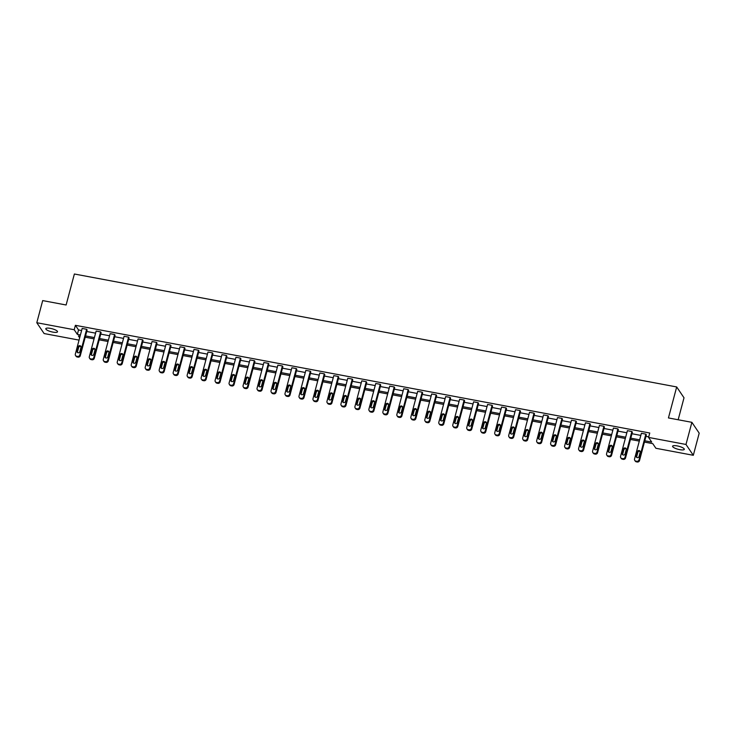 <?xml version="1.0" encoding="UTF-8"?>
<svg xmlns="http://www.w3.org/2000/svg" width="736" height="736" viewBox="0 0 736 736"><rect width="100%" height="100%" fill="white"/><g stroke="black" fill="none" stroke-linecap="round" stroke-linejoin="round"><path stroke-width="1.1" d="M50.398 328.366A6.063 1.546 14.9 0 1 57.518 331.798A6.063 1.546 14.9 0 1 52.928 332.12A6.063 1.546 14.9 0 1 45.798 328.679A6.063 1.546 14.9 0 1 50.398 328.366M677.184 445.906A6.063 1.546 14.9 0 1 684.305 449.337A6.063 1.546 14.9 0 1 679.714 449.65A6.063 1.546 14.9 0 1 672.594 446.218A6.063 1.546 14.9 0 1 677.184 445.906M678.16 419.759L684.011 397.79L676.688 386.952L74.373 274.004L66.12 304.989L42.688 300.592L36.8 322.727L74.216 329.737L77.354 334.383L80.426 334.954M676.688 386.952L668.444 417.938L691.886 422.326L699.2 433.164L693.312 455.299L655.896 448.279L652.758 443.642L644.432 442.078M79.056 340.106L44.114 333.555L36.8 322.727M691.886 422.326L685.989 444.461L693.312 455.299M89.525 358.147L90.022 358.874A1.895 1.757 146 0 0 91.117 359.591L92.018 359.757A1.895 1.757 146 0 0 94.282 358.322L101.117 332.626L100.62 331.899L93.785 357.586A1.895 1.757 -34 0 1 91.522 359.021L90.629 358.855A1.895 1.757 -34 0 1 89.304 356.748L96.14 331.053L100.62 331.899M117.484 363.391L117.981 364.118A1.895 1.757 146 0 0 119.085 364.826L119.977 365.001A1.895 1.757 146 0 0 122.24 363.566L129.076 337.87L128.579 337.143L121.744 362.83A1.895 1.757 -34 0 1 119.48 364.265L118.588 364.099A1.895 1.757 -34 0 1 117.263 361.992L124.099 336.297L128.579 337.143M145.452 368.635L145.94 369.362A1.895 1.757 146 0 0 147.044 370.07L147.936 370.245A1.895 1.757 146 0 0 150.199 368.81L157.035 343.114L156.538 342.387L149.702 368.074A1.895 1.757 -34 0 1 147.439 369.509L146.547 369.343A1.895 1.757 -34 0 1 145.222 367.236L152.058 341.541L156.538 342.387M173.411 373.879L173.908 374.606A1.895 1.757 146 0 0 175.002 375.314L175.895 375.489A1.895 1.757 146 0 0 178.158 374.054L184.994 348.358L184.506 347.631L177.67 373.318A1.895 1.757 -34 0 1 175.407 374.753L174.506 374.587A1.895 1.757 -34 0 1 173.19 372.48L180.026 346.785L184.506 347.631M201.37 379.123L201.866 379.85A1.895 1.757 146 0 0 202.961 380.558L203.863 380.733A1.895 1.757 146 0 0 206.126 379.298L212.962 353.602L212.465 352.875L205.629 378.562A1.895 1.757 -34 0 1 203.366 379.997L202.464 379.831A1.895 1.757 -34 0 1 201.149 377.724L207.984 352.029L212.465 352.875M229.328 384.358L229.825 385.094A1.895 1.757 146 0 0 230.92 385.802L231.822 385.968A1.895 1.757 146 0 0 234.085 384.542L240.92 358.846L240.424 358.11L233.588 383.806A1.895 1.757 -34 0 1 231.325 385.241L230.432 385.075A1.895 1.757 -34 0 1 229.108 382.968L235.943 357.273L240.424 358.11M257.287 389.602L257.784 390.338A1.895 1.757 146 0 0 258.888 391.046L259.78 391.212A1.895 1.757 146 0 0 262.044 389.776L268.879 364.09L268.382 363.354L261.547 389.05A1.895 1.757 -34 0 1 259.284 390.485L258.391 390.319A1.895 1.757 -34 0 1 257.066 388.212L263.902 362.517L268.382 363.354M285.255 394.846L285.743 395.582A1.895 1.757 146 0 0 286.847 396.29L287.739 396.456A1.895 1.757 146 0 0 290.002 395.02L296.838 369.334L296.35 368.598L289.515 394.294A1.895 1.757 -34 0 1 287.252 395.729L286.35 395.554A1.895 1.757 -34 0 1 285.025 393.447L291.87 367.761L296.35 368.598M313.214 400.09L313.711 400.826A1.895 1.757 146 0 0 314.806 401.534L315.698 401.7A1.895 1.757 146 0 0 317.97 400.264L324.806 374.578L324.309 373.842L317.474 399.538A1.895 1.757 -34 0 1 315.21 400.973L314.309 400.798A1.895 1.757 -34 0 1 312.993 398.691L319.829 373.005L324.309 373.842M341.173 405.334L341.67 406.07A1.895 1.757 146 0 0 342.764 406.778L343.666 406.944A1.895 1.757 146 0 0 345.929 405.508L352.765 379.822L352.268 379.086L345.432 404.782A1.895 1.757 -34 0 1 343.169 406.217L342.277 406.042A1.895 1.757 -34 0 1 340.952 403.935L347.788 378.249L352.268 379.086M369.132 410.578L369.628 411.314A1.895 1.757 146 0 0 370.732 412.022L371.625 412.188A1.895 1.757 146 0 0 373.888 410.752L380.724 385.066L380.227 384.33L373.391 410.026A1.895 1.757 -34 0 1 371.128 411.461L370.236 411.286A1.895 1.757 -34 0 1 368.911 409.179L375.746 383.493L380.227 384.33M397.09 415.822L397.587 416.558A1.895 1.757 146 0 0 398.691 417.266L399.584 417.432A1.895 1.757 146 0 0 401.847 415.996L408.682 390.31L408.186 389.574L401.35 415.27A1.895 1.757 -34 0 1 399.087 416.696L398.194 416.53A1.895 1.757 -34 0 1 396.87 414.423L403.705 388.737L408.186 389.574M425.058 421.066L425.546 421.802A1.895 1.757 146 0 0 426.65 422.51L427.542 422.676A1.895 1.757 146 0 0 429.806 421.24L436.641 395.554L436.154 394.818L429.318 420.504A1.895 1.757 -34 0 1 427.055 421.94L426.153 421.774A1.895 1.757 -34 0 1 424.838 419.667L431.673 393.981L436.154 394.818M453.017 426.31L453.514 427.036A1.895 1.757 146 0 0 454.609 427.754L455.51 427.92A1.895 1.757 146 0 0 457.774 426.484L464.609 400.789L464.112 400.062L457.277 425.748A1.895 1.757 -34 0 1 455.014 427.184L454.112 427.018A1.895 1.757 -34 0 1 452.796 424.911L459.632 399.225L464.112 400.062M480.976 431.554L481.473 432.28A1.895 1.757 146 0 0 482.568 432.998L483.469 433.164A1.895 1.757 146 0 0 485.732 431.728L492.568 406.033L492.071 405.306L485.236 430.992A1.895 1.757 -34 0 1 482.972 432.428L482.08 432.262A1.895 1.757 -34 0 1 480.755 430.155L487.591 404.46L492.071 405.306M508.935 436.798L509.432 437.524A1.895 1.757 146 0 0 510.536 438.233L511.428 438.408A1.895 1.757 146 0 0 513.691 436.972L520.527 411.277L520.03 410.55L513.194 436.236A1.895 1.757 -34 0 1 510.931 437.672L510.039 437.506A1.895 1.757 -34 0 1 508.714 435.399L515.55 409.704L520.03 410.55M536.903 442.042L537.39 442.768A1.895 1.757 146 0 0 538.494 443.477L539.387 443.652A1.895 1.757 146 0 0 541.65 442.216L548.486 416.521L547.998 415.794L541.162 441.48A1.895 1.757 -34 0 1 538.89 442.916L537.998 442.75A1.895 1.757 -34 0 1 536.673 440.643L543.508 414.948L547.998 415.794M564.862 447.286L565.358 448.012A1.895 1.757 146 0 0 566.453 448.721L567.346 448.896A1.895 1.757 146 0 0 569.609 447.46L576.454 421.765L575.957 421.038L569.121 446.724A1.895 1.757 -34 0 1 566.858 448.16L565.956 447.994A1.895 1.757 -34 0 1 564.641 445.887L571.476 420.192L575.957 421.038M592.82 452.52L593.317 453.256A1.895 1.757 146 0 0 594.412 453.965L595.314 454.14A1.895 1.757 146 0 0 597.577 452.704L604.412 427.009L603.916 426.273L597.08 451.968A1.895 1.757 -34 0 1 594.817 453.404L593.924 453.238A1.895 1.757 -34 0 1 592.6 451.131L599.435 425.436L603.916 426.273M620.779 457.764L621.276 458.5A1.895 1.757 146 0 0 622.371 459.209L623.272 459.374A1.895 1.757 146 0 0 625.536 457.948L632.371 432.253L631.874 431.517L625.039 457.212A1.895 1.757 -34 0 1 622.776 458.648L621.883 458.482A1.895 1.757 -34 0 1 620.558 456.375L627.394 430.68L631.874 431.517M644.782 440.79L651.71 442.088L648.582 437.442L649.759 433.016L75.394 325.312L78.531 329.958L81.604 330.528M86.738 331.494L95.579 333.15M100.722 334.116L109.563 335.772M114.696 336.738L123.547 338.394M128.68 339.36L137.522 341.016M142.664 341.982L151.506 343.638M156.639 344.604L165.48 346.26M170.623 347.226L179.464 348.882M184.598 349.848L193.448 351.504M198.582 352.47L207.423 354.126M212.566 355.092L221.407 356.748M226.541 357.714L235.382 359.37M240.525 360.336L249.366 361.992M254.509 362.958L263.35 364.614M268.484 365.571L277.325 367.236M282.468 368.193L291.309 369.858M296.442 370.815L305.293 372.48M310.426 373.437L319.268 375.102M324.41 376.059L333.252 377.724M338.385 378.681L347.226 380.346M352.369 381.303L361.21 382.968M366.344 383.925L375.194 385.581M380.328 386.547L389.169 388.203M394.312 389.169L403.153 390.825M408.287 391.791L417.128 393.447M422.271 394.413L431.112 396.069M436.246 397.035L445.096 398.691M450.23 399.657L459.071 401.313M464.214 402.279L473.055 403.935M478.188 404.901L487.03 406.557M492.172 407.523L501.014 409.179M506.147 410.145L514.998 411.801M520.131 412.767L528.972 414.423M534.115 415.389L542.956 417.045M548.09 418.011L556.94 419.667M562.074 420.633L570.915 422.289M576.058 423.255L584.899 424.911M590.033 425.877L598.874 427.533M604.017 428.499L612.858 430.155M617.992 431.121L626.842 432.777M631.976 433.743L640.817 435.399M645.96 436.365L648.729 436.88M634.763 460.386L635.26 461.122A1.895 1.757 146 0 0 636.355 461.831L637.247 461.996A1.895 1.757 146 0 0 639.52 460.561L646.355 434.875L645.858 434.139L639.023 459.834A1.895 1.757 -34 0 1 636.76 461.27L635.858 461.104A1.895 1.757 -34 0 1 634.542 458.997L641.378 433.302L645.858 434.139M606.804 455.142L607.292 455.878A1.895 1.757 146 0 0 608.396 456.587L609.288 456.752A1.895 1.757 146 0 0 611.552 455.326L618.387 429.631L617.9 428.895L611.064 454.59A1.895 1.757 -34 0 1 608.801 456.026L607.899 455.86A1.895 1.757 -34 0 1 606.584 453.753L613.419 428.058L617.9 428.895M578.836 449.908L579.333 450.634A1.895 1.757 146 0 0 580.437 451.343L581.33 451.518A1.895 1.757 146 0 0 583.593 450.082L590.428 424.387L589.932 423.66L583.096 449.346A1.895 1.757 -34 0 1 580.833 450.782L579.94 450.616A1.895 1.757 -34 0 1 578.616 448.509L585.451 422.814L589.932 423.66M550.878 444.664L551.374 445.39A1.895 1.757 146 0 0 552.469 446.099L553.371 446.274A1.895 1.757 146 0 0 555.634 444.838L562.47 419.143L561.973 418.416L555.137 444.102A1.895 1.757 -34 0 1 552.874 445.538L551.982 445.372A1.895 1.757 -34 0 1 550.657 443.265L557.492 417.57L561.973 418.416M522.919 439.42L523.416 440.146A1.895 1.757 146 0 0 524.51 440.855L525.412 441.03A1.895 1.757 146 0 0 527.675 439.594L534.511 413.899L534.014 413.172L527.178 438.858A1.895 1.757 -34 0 1 524.915 440.294L524.014 440.128A1.895 1.757 -34 0 1 522.698 438.021L529.534 412.326L534.014 413.172M494.96 434.176L495.457 434.902A1.895 1.757 146 0 0 496.552 435.62L497.444 435.786A1.895 1.757 146 0 0 499.707 434.35L506.543 408.655L506.055 407.928L499.22 433.614A1.895 1.757 -34 0 1 496.956 435.05L496.055 434.884A1.895 1.757 -34 0 1 494.739 432.777L501.575 407.082L506.055 407.928M467.001 428.932L467.489 429.658A1.895 1.757 146 0 0 468.593 430.376L469.485 430.542A1.895 1.757 146 0 0 471.748 429.106L478.584 403.411L478.087 402.684L471.252 428.37A1.895 1.757 -34 0 1 468.988 429.806L468.096 429.64A1.895 1.757 -34 0 1 466.771 427.533L473.607 401.838L478.087 402.684M439.033 423.688L439.53 424.414A1.895 1.757 146 0 0 440.634 425.132L441.526 425.298A1.895 1.757 146 0 0 443.79 423.862L450.625 398.167L450.128 397.44L443.293 423.126A1.895 1.757 -34 0 1 441.03 424.562L440.137 424.396A1.895 1.757 -34 0 1 438.812 422.289L445.648 396.603L450.128 397.44M411.074 418.444L411.571 419.18A1.895 1.757 146 0 0 412.666 419.888L413.568 420.054A1.895 1.757 146 0 0 415.831 418.618L422.666 392.932L422.17 392.196L415.334 417.882A1.895 1.757 -34 0 1 413.071 419.318L412.178 419.152A1.895 1.757 -34 0 1 410.854 417.045L417.689 391.359L422.17 392.196M383.116 413.2L383.612 413.936A1.895 1.757 146 0 0 384.707 414.644L385.609 414.81A1.895 1.757 146 0 0 387.872 413.374L394.708 387.688L394.211 386.952L387.375 412.648A1.895 1.757 -34 0 1 385.112 414.074L384.21 413.908A1.895 1.757 -34 0 1 382.895 411.801L389.73 386.115L394.211 386.952M355.157 407.956L355.644 408.692A1.895 1.757 146 0 0 356.748 409.4L357.641 409.566A1.895 1.757 146 0 0 359.904 408.13L366.74 382.444L366.252 381.708L359.416 407.404A1.895 1.757 -34 0 1 357.153 408.839L356.252 408.664A1.895 1.757 -34 0 1 354.936 406.557L361.772 380.871L366.252 381.708M327.189 402.712L327.686 403.448A1.895 1.757 146 0 0 328.79 404.156L329.682 404.322A1.895 1.757 146 0 0 331.945 402.886L338.781 377.2L338.284 376.464L331.448 402.16A1.895 1.757 -34 0 1 329.185 403.595L328.293 403.42A1.895 1.757 -34 0 1 326.968 401.313L333.804 375.627L338.284 376.464M299.23 397.468L299.727 398.204A1.895 1.757 146 0 0 300.822 398.912L301.723 399.078A1.895 1.757 146 0 0 303.986 397.642L310.822 371.956L310.325 371.22L303.49 396.916A1.895 1.757 -34 0 1 301.226 398.351L300.334 398.176A1.895 1.757 -34 0 1 299.009 396.069L305.845 370.383L310.325 371.22M271.271 392.224L271.768 392.96A1.895 1.757 146 0 0 272.863 393.668L273.764 393.834A1.895 1.757 146 0 0 276.028 392.398L282.863 366.712L282.366 365.976L275.531 391.672A1.895 1.757 -34 0 1 273.268 393.107L272.375 392.941A1.895 1.757 -34 0 1 271.05 390.834L277.886 365.139L282.366 365.976M243.312 386.98L243.809 387.716A1.895 1.757 146 0 0 244.904 388.424L245.796 388.59A1.895 1.757 146 0 0 248.06 387.164L254.904 361.468L254.408 360.732L247.572 386.428A1.895 1.757 -34 0 1 245.309 387.863L244.407 387.697A1.895 1.757 -34 0 1 243.092 385.59L249.927 359.895L254.408 360.732M215.354 381.736L215.841 382.472A1.895 1.757 146 0 0 216.945 383.18L217.838 383.355A1.895 1.757 146 0 0 220.101 381.92L226.936 356.224L226.449 355.488L219.613 381.184A1.895 1.757 -34 0 1 217.341 382.619L216.448 382.453A1.895 1.757 -34 0 1 215.124 380.346L221.959 354.651L226.449 355.488M187.386 376.501L187.882 377.228A1.895 1.757 146 0 0 188.986 377.936L189.879 378.111A1.895 1.757 146 0 0 192.142 376.676L198.978 350.98L198.481 350.253L191.645 375.94A1.895 1.757 -34 0 1 189.382 377.375L188.49 377.209A1.895 1.757 -34 0 1 187.165 375.102L194 349.407L198.481 350.253M159.427 371.257L159.924 371.984A1.895 1.757 146 0 0 161.018 372.692L161.92 372.867A1.895 1.757 146 0 0 164.183 371.432L171.019 345.736L170.522 345.009L163.686 370.696A1.895 1.757 -34 0 1 161.423 372.131L160.531 371.965A1.895 1.757 -34 0 1 159.206 369.858L166.042 344.163L170.522 345.009M131.468 366.013L131.965 366.74A1.895 1.757 146 0 0 133.06 367.448L133.961 367.623A1.895 1.757 146 0 0 136.224 366.188L143.06 340.492L142.563 339.765L135.728 365.452A1.895 1.757 -34 0 1 133.464 366.887L132.563 366.721A1.895 1.757 -34 0 1 131.247 364.614L138.083 338.919L142.563 339.765M103.509 360.769L103.997 361.496A1.895 1.757 146 0 0 105.101 362.213L105.993 362.379A1.895 1.757 146 0 0 108.256 360.944L115.092 335.248L114.604 334.521L107.769 360.208A1.895 1.757 -34 0 1 105.506 361.643L104.604 361.477A1.895 1.757 -34 0 1 103.288 359.37L110.124 333.675L114.604 334.521M75.541 355.525L76.038 356.252A1.895 1.757 146 0 0 77.142 356.969L78.034 357.135A1.895 1.757 146 0 0 80.298 355.7L87.133 330.004L86.636 329.277L79.801 354.964A1.895 1.757 -34 0 1 77.538 356.399L76.645 356.233A1.895 1.757 -34 0 1 75.32 354.126L82.156 328.44L86.636 329.277M75.394 325.312L74.216 329.737M648.582 437.442L685.989 444.461M80.077 336.251L78.402 335.929L79.663 337.806M639.299 441.112L630.458 439.456M625.315 438.49L616.474 436.834M611.34 435.868L602.49 434.212M597.356 433.246L588.515 431.59M583.372 430.624L574.531 428.968M569.397 428.002L560.556 426.346M555.413 425.38L546.572 423.724M541.438 422.768L532.588 421.102M527.454 420.146L518.613 418.48M513.47 417.524L504.629 415.858M499.496 414.902L490.654 413.236M485.512 412.28L476.67 410.614M471.528 409.658L462.686 407.992M457.553 407.036L448.712 405.37M443.569 404.414L434.728 402.758M429.594 401.792L420.744 400.136M415.61 399.17L406.769 397.514M401.626 396.548L392.785 394.892M387.651 393.926L378.81 392.27M373.667 391.304L364.826 389.648M359.692 388.682L350.842 387.026M345.708 386.06L336.867 384.404M331.724 383.438L322.883 381.782M317.75 380.816L308.908 379.16M303.766 378.194L294.924 376.538M289.791 375.572L280.94 373.916M275.807 372.95L266.966 371.294M261.823 370.328L252.982 368.672M247.848 367.706L239.007 366.05M233.864 365.084L225.023 363.428M219.889 362.462L211.039 360.806M205.905 359.84L197.064 358.184M191.921 357.218L183.08 355.562M177.946 354.596L169.105 352.94M163.962 351.983L155.121 350.318M149.978 349.361L141.137 347.696M136.004 346.739L127.162 345.074M122.02 344.117L113.178 342.452M108.045 341.495L99.194 339.83M94.061 338.873L85.22 337.208M85.56 335.92L94.401 337.576M99.544 338.542L108.385 340.198M113.519 341.164L122.369 342.82M127.503 343.786L136.344 345.442M141.487 346.408L150.328 348.064M155.462 349.03L164.303 350.686M169.446 351.652L178.287 353.308M183.42 354.274L192.271 355.93M197.404 356.896L206.246 358.552M211.388 359.518L220.23 361.174M225.363 362.14L234.204 363.796M239.347 364.762L248.188 366.418M253.331 367.384L262.172 369.04M267.306 370.006L276.147 371.662M281.29 372.628L290.131 374.284M295.265 375.25L304.115 376.906M309.249 377.872L318.09 379.528M323.233 380.484L332.074 382.15M337.208 383.106L346.049 384.772M351.192 385.728L360.033 387.394M365.166 388.35L374.017 390.016M379.15 390.972L387.992 392.638M393.134 393.594L401.976 395.26M407.109 396.216L415.95 397.882M421.093 398.838L429.934 400.494M435.068 401.46L443.918 403.116M449.052 404.082L457.893 405.738M463.036 406.704L471.877 408.36M477.011 409.326L485.852 410.982M490.995 411.948L499.836 413.604M504.97 414.57L513.82 416.226M518.954 417.192L527.795 418.848M532.938 419.814L541.779 421.47M546.912 422.436L555.754 424.092M560.896 425.058L569.738 426.714M574.88 427.68L583.722 429.336M588.855 430.302L597.696 431.958M602.839 432.924L611.68 434.58M616.814 435.546L625.664 437.202M630.798 438.168L639.639 439.824M78.531 329.958L77.354 334.383M639.06 456.495A1.518 1.408 146 0 1 636.373 457.074A1.518 1.408 146 0 1 636.198 455.961L637.321 451.711A1.518 1.408 146 0 1 640.016 451.131A1.518 1.408 146 0 1 640.191 452.244L639.06 456.495M636.686 457.396A1.518 1.408 146 0 1 636.686 456.688L637.818 452.438A1.518 1.408 146 0 1 640.2 451.536M625.085 453.873A1.518 1.408 146 0 1 622.389 454.452A1.518 1.408 146 0 1 622.214 453.339L623.346 449.089A1.518 1.408 146 0 1 626.032 448.509A1.518 1.408 146 0 1 626.216 449.622L625.085 453.873M622.702 454.774A1.518 1.408 146 0 1 622.711 454.066L623.843 449.816A1.518 1.408 146 0 1 626.216 448.914M611.101 451.251A1.518 1.408 146 0 1 608.414 451.83A1.518 1.408 146 0 1 608.23 450.717L609.362 446.467A1.518 1.408 146 0 1 612.058 445.887A1.518 1.408 146 0 1 612.232 447L611.101 451.251M608.718 452.152A1.518 1.408 146 0 1 608.727 451.444L609.859 447.194A1.518 1.408 146 0 1 612.242 446.292M597.117 448.629A1.518 1.408 146 0 1 594.43 449.208A1.518 1.408 146 0 1 594.256 448.095L595.387 443.845A1.518 1.408 146 0 1 598.074 443.265A1.518 1.408 146 0 1 598.248 444.378L597.117 448.629M594.743 449.53A1.518 1.408 146 0 1 594.743 448.822L595.875 444.572A1.518 1.408 146 0 1 598.258 443.67M583.142 446.007A1.518 1.408 146 0 1 580.446 446.586A1.518 1.408 146 0 1 580.272 445.473L581.403 441.223A1.518 1.408 146 0 1 584.09 440.643A1.518 1.408 146 0 1 584.274 441.756L583.142 446.007M580.759 446.908A1.518 1.408 146 0 1 580.768 446.2L581.9 441.95A1.518 1.408 146 0 1 584.274 441.048M569.158 443.385A1.518 1.408 146 0 1 566.472 443.964A1.518 1.408 146 0 1 566.297 442.851L567.419 438.601A1.518 1.408 146 0 1 570.115 438.021A1.518 1.408 146 0 1 570.29 439.134L569.158 443.385M566.784 444.286A1.518 1.408 146 0 1 566.784 443.578L567.916 439.328A1.518 1.408 146 0 1 570.299 438.426M555.183 440.763A1.518 1.408 146 0 1 552.488 441.342A1.518 1.408 146 0 1 552.313 440.229L553.444 435.979A1.518 1.408 146 0 1 556.131 435.399A1.518 1.408 146 0 1 556.315 436.512L555.183 440.763M552.8 441.664A1.518 1.408 146 0 1 552.81 440.956L553.941 436.706A1.518 1.408 146 0 1 556.315 435.804M541.199 438.141A1.518 1.408 146 0 1 538.513 438.72A1.518 1.408 146 0 1 538.329 437.607L539.46 433.357A1.518 1.408 146 0 1 542.156 432.777A1.518 1.408 146 0 1 542.331 433.89L541.199 438.141M538.816 439.042A1.518 1.408 146 0 1 538.826 438.334L539.957 434.093A1.518 1.408 146 0 1 542.34 433.182M527.215 435.519A1.518 1.408 146 0 1 524.529 436.098A1.518 1.408 146 0 1 524.354 434.985L525.486 430.735A1.518 1.408 146 0 1 528.172 430.155A1.518 1.408 146 0 1 528.347 431.268L527.215 435.519M524.842 436.42A1.518 1.408 146 0 1 524.842 435.712L525.973 431.471A1.518 1.408 146 0 1 528.356 430.56M513.24 432.897A1.518 1.408 146 0 1 510.545 433.476A1.518 1.408 146 0 1 510.37 432.363L511.502 428.113A1.518 1.408 146 0 1 514.188 427.533A1.518 1.408 146 0 1 514.372 428.646L513.24 432.897M510.858 433.798A1.518 1.408 146 0 1 510.867 433.09L511.998 428.849A1.518 1.408 146 0 1 514.372 427.938M499.256 430.275A1.518 1.408 146 0 1 496.57 430.854A1.518 1.408 146 0 1 496.386 429.741L497.518 425.491A1.518 1.408 146 0 1 500.213 424.911A1.518 1.408 146 0 1 500.388 426.034L499.256 430.275M496.883 431.186A1.518 1.408 146 0 1 496.883 430.477L498.014 426.227A1.518 1.408 146 0 1 500.397 425.325M485.282 427.653A1.518 1.408 146 0 1 482.586 428.232A1.518 1.408 146 0 1 482.411 427.119L483.543 422.869A1.518 1.408 146 0 1 486.229 422.289A1.518 1.408 146 0 1 486.404 423.412L485.282 427.653M482.899 428.564A1.518 1.408 146 0 1 482.908 427.855L484.04 423.605A1.518 1.408 146 0 1 486.413 422.703M471.298 425.031A1.518 1.408 146 0 1 468.611 425.61A1.518 1.408 146 0 1 468.427 424.497L469.559 420.247A1.518 1.408 146 0 1 472.254 419.667A1.518 1.408 146 0 1 472.429 420.79L471.298 425.031M468.915 425.942A1.518 1.408 146 0 1 468.924 425.233L470.056 420.983A1.518 1.408 146 0 1 472.438 420.081M457.314 422.418A1.518 1.408 146 0 1 454.627 422.998A1.518 1.408 146 0 1 454.452 421.875L455.584 417.625A1.518 1.408 146 0 1 458.27 417.045A1.518 1.408 146 0 1 458.445 418.168L457.314 422.418M454.94 423.32A1.518 1.408 146 0 1 454.94 422.611L456.072 418.361A1.518 1.408 146 0 1 458.454 417.459M443.339 419.796A1.518 1.408 146 0 1 440.643 420.376A1.518 1.408 146 0 1 440.468 419.253L441.6 415.003A1.518 1.408 146 0 1 444.286 414.423A1.518 1.408 146 0 1 444.47 415.546L443.339 419.796M440.956 420.698A1.518 1.408 146 0 1 440.965 419.989L442.097 415.739A1.518 1.408 146 0 1 444.47 414.837M429.355 417.174A1.518 1.408 146 0 1 426.668 417.754A1.518 1.408 146 0 1 426.484 416.631L427.616 412.381A1.518 1.408 146 0 1 430.312 411.801A1.518 1.408 146 0 1 430.486 412.924L429.355 417.174M426.981 418.076A1.518 1.408 146 0 1 426.981 417.367L428.113 413.117A1.518 1.408 146 0 1 430.496 412.215M415.38 414.552A1.518 1.408 146 0 1 412.684 415.132A1.518 1.408 146 0 1 412.51 414.009L413.641 409.759A1.518 1.408 146 0 1 416.328 409.179A1.518 1.408 146 0 1 416.502 410.302L415.38 414.552M412.997 415.454A1.518 1.408 146 0 1 413.006 414.745L414.129 410.495A1.518 1.408 146 0 1 416.512 409.593M401.396 411.93A1.518 1.408 146 0 1 398.71 412.51A1.518 1.408 146 0 1 398.526 411.387L399.657 407.137A1.518 1.408 146 0 1 402.353 406.557A1.518 1.408 146 0 1 402.528 407.68L401.396 411.93M399.013 412.832A1.518 1.408 146 0 1 399.022 412.123L400.154 407.873A1.518 1.408 146 0 1 402.528 406.971M387.412 409.308A1.518 1.408 146 0 1 384.726 409.888A1.518 1.408 146 0 1 384.551 408.765L385.682 404.515A1.518 1.408 146 0 1 388.369 403.935A1.518 1.408 146 0 1 388.544 405.058L387.412 409.308M385.038 410.21A1.518 1.408 146 0 1 385.038 409.501L386.17 405.251A1.518 1.408 146 0 1 388.553 404.349M373.437 406.686A1.518 1.408 146 0 1 370.742 407.266A1.518 1.408 146 0 1 370.567 406.143L371.698 401.893A1.518 1.408 146 0 1 374.385 401.313A1.518 1.408 146 0 1 374.569 402.436L373.437 406.686M371.054 407.588A1.518 1.408 146 0 1 371.064 406.879L372.195 402.629A1.518 1.408 146 0 1 374.569 401.727M359.453 404.064A1.518 1.408 146 0 1 356.767 404.644A1.518 1.408 146 0 1 356.583 403.521L357.714 399.271A1.518 1.408 146 0 1 360.41 398.691A1.518 1.408 146 0 1 360.585 399.814L359.453 404.064M357.07 404.966A1.518 1.408 146 0 1 357.08 404.257L358.211 400.007A1.518 1.408 146 0 1 360.594 399.105M345.469 401.442A1.518 1.408 146 0 1 342.783 402.022A1.518 1.408 146 0 1 342.608 400.899L343.74 396.649A1.518 1.408 146 0 1 346.426 396.069A1.518 1.408 146 0 1 346.601 397.192L345.469 401.442M343.096 402.344A1.518 1.408 146 0 1 343.105 401.635L344.227 397.385A1.518 1.408 146 0 1 346.61 396.483M331.494 398.82A1.518 1.408 146 0 1 328.799 399.4A1.518 1.408 146 0 1 328.624 398.277L329.756 394.036A1.518 1.408 146 0 1 332.442 393.456A1.518 1.408 146 0 1 332.626 394.57L331.494 398.82M329.112 399.722A1.518 1.408 146 0 1 329.121 399.013L330.252 394.763A1.518 1.408 146 0 1 332.626 393.861M317.51 396.198A1.518 1.408 146 0 1 314.824 396.778A1.518 1.408 146 0 1 314.649 395.655L315.772 391.414A1.518 1.408 146 0 1 318.467 390.834A1.518 1.408 146 0 1 318.642 391.948L317.51 396.198M315.137 397.1A1.518 1.408 146 0 1 315.137 396.391L316.268 392.141A1.518 1.408 146 0 1 318.651 391.239M303.536 393.576A1.518 1.408 146 0 1 300.84 394.156A1.518 1.408 146 0 1 300.665 393.033L301.797 388.792A1.518 1.408 146 0 1 304.483 388.212A1.518 1.408 146 0 1 304.667 389.326L303.536 393.576M301.153 394.478A1.518 1.408 146 0 1 301.162 393.769L302.294 389.519A1.518 1.408 146 0 1 304.667 388.617M289.552 390.954A1.518 1.408 146 0 1 286.865 391.534A1.518 1.408 146 0 1 286.681 390.42L287.813 386.17A1.518 1.408 146 0 1 290.508 385.59A1.518 1.408 146 0 1 290.683 386.704L289.552 390.954M287.169 391.856A1.518 1.408 146 0 1 287.178 391.147L288.31 386.897A1.518 1.408 146 0 1 290.692 385.995M275.568 388.332A1.518 1.408 146 0 1 272.881 388.912A1.518 1.408 146 0 1 272.706 387.798L273.838 383.548A1.518 1.408 146 0 1 276.524 382.968A1.518 1.408 146 0 1 276.699 384.082L275.568 388.332M273.194 389.234A1.518 1.408 146 0 1 273.194 388.525L274.326 384.275A1.518 1.408 146 0 1 276.708 383.373M261.593 385.71A1.518 1.408 146 0 1 258.897 386.29A1.518 1.408 146 0 1 258.722 385.176L259.854 380.926A1.518 1.408 146 0 1 262.54 380.346A1.518 1.408 146 0 1 262.724 381.46L261.593 385.71M259.21 386.612A1.518 1.408 146 0 1 259.219 385.903L260.351 381.653A1.518 1.408 146 0 1 262.724 380.751M247.609 383.088A1.518 1.408 146 0 1 244.922 383.668A1.518 1.408 146 0 1 244.748 382.554L245.87 378.304A1.518 1.408 146 0 1 248.566 377.724A1.518 1.408 146 0 1 248.74 378.838L247.609 383.088M245.235 383.99A1.518 1.408 146 0 1 245.235 383.281L246.367 379.031A1.518 1.408 146 0 1 248.75 378.129M233.634 380.466A1.518 1.408 146 0 1 230.938 381.046A1.518 1.408 146 0 1 230.764 379.932L231.895 375.682A1.518 1.408 146 0 1 234.582 375.102A1.518 1.408 146 0 1 234.766 376.216L233.634 380.466M231.251 381.368A1.518 1.408 146 0 1 231.26 380.659L232.392 376.409A1.518 1.408 146 0 1 234.766 375.507M219.65 377.844A1.518 1.408 146 0 1 216.964 378.424A1.518 1.408 146 0 1 216.78 377.31L217.911 373.06A1.518 1.408 146 0 1 220.607 372.48A1.518 1.408 146 0 1 220.782 373.594L219.65 377.844M217.267 378.746A1.518 1.408 146 0 1 217.276 378.037L218.408 373.787A1.518 1.408 146 0 1 220.791 372.885M205.666 375.222A1.518 1.408 146 0 1 202.98 375.802A1.518 1.408 146 0 1 202.805 374.688L203.936 370.438A1.518 1.408 146 0 1 206.623 369.858A1.518 1.408 146 0 1 206.798 370.972L205.666 375.222M203.292 376.124A1.518 1.408 146 0 1 203.292 375.415L204.424 371.165A1.518 1.408 146 0 1 206.807 370.263M191.691 372.6A1.518 1.408 146 0 1 188.996 373.18A1.518 1.408 146 0 1 188.821 372.066L189.952 367.816A1.518 1.408 146 0 1 192.639 367.236A1.518 1.408 146 0 1 192.823 368.35L191.691 372.6M189.308 373.502A1.518 1.408 146 0 1 189.318 372.793L190.449 368.543A1.518 1.408 146 0 1 192.823 367.641M177.707 369.978A1.518 1.408 146 0 1 175.021 370.558A1.518 1.408 146 0 1 174.837 369.444L175.968 365.194A1.518 1.408 146 0 1 178.664 364.614A1.518 1.408 146 0 1 178.839 365.728L177.707 369.978M175.334 370.88A1.518 1.408 146 0 1 175.334 370.171L176.465 365.921A1.518 1.408 146 0 1 178.848 365.019M163.732 367.356A1.518 1.408 146 0 1 161.037 367.936A1.518 1.408 146 0 1 160.862 366.822L161.994 362.572A1.518 1.408 146 0 1 164.68 361.992A1.518 1.408 146 0 1 164.855 363.106L163.732 367.356M161.35 368.258A1.518 1.408 146 0 1 161.359 367.549L162.49 363.308A1.518 1.408 146 0 1 164.864 362.397M149.748 364.734A1.518 1.408 146 0 1 147.062 365.314A1.518 1.408 146 0 1 146.878 364.2L148.01 359.95A1.518 1.408 146 0 1 150.705 359.37A1.518 1.408 146 0 1 150.88 360.484L149.748 364.734M147.366 365.636A1.518 1.408 146 0 1 147.375 364.927L148.506 360.686A1.518 1.408 146 0 1 150.889 359.775M135.764 362.112A1.518 1.408 146 0 1 133.078 362.692A1.518 1.408 146 0 1 132.903 361.578L134.035 357.328A1.518 1.408 146 0 1 136.721 356.748A1.518 1.408 146 0 1 136.896 357.862L135.764 362.112M133.391 363.014A1.518 1.408 146 0 1 133.391 362.305L134.522 358.064A1.518 1.408 146 0 1 136.905 357.153M121.79 359.49A1.518 1.408 146 0 1 119.094 360.07A1.518 1.408 146 0 1 118.919 358.956L120.051 354.706A1.518 1.408 146 0 1 122.737 354.126A1.518 1.408 146 0 1 122.921 355.249L121.79 359.49M119.407 360.401A1.518 1.408 146 0 1 119.416 359.692L120.548 355.442A1.518 1.408 146 0 1 122.921 354.54M107.806 356.868A1.518 1.408 146 0 1 105.119 357.448A1.518 1.408 146 0 1 104.935 356.334L106.067 352.084A1.518 1.408 146 0 1 108.762 351.504A1.518 1.408 146 0 1 108.937 352.627L107.806 356.868M105.432 357.779A1.518 1.408 146 0 1 105.432 357.07L106.564 352.82A1.518 1.408 146 0 1 108.946 351.918M93.831 354.246A1.518 1.408 146 0 1 91.135 354.826A1.518 1.408 146 0 1 90.96 353.712L92.092 349.462A1.518 1.408 146 0 1 94.778 348.882A1.518 1.408 146 0 1 94.953 350.005L93.831 354.246M91.448 355.157A1.518 1.408 146 0 1 91.457 354.448L92.58 350.198A1.518 1.408 146 0 1 94.962 349.296M79.847 351.633A1.518 1.408 146 0 1 77.16 352.213A1.518 1.408 146 0 1 76.976 351.09L78.108 346.84A1.518 1.408 146 0 1 80.804 346.26A1.518 1.408 146 0 1 80.978 347.383L79.847 351.633M77.464 352.535A1.518 1.408 146 0 1 77.473 351.826L78.605 347.576A1.518 1.408 146 0 1 80.978 346.674M639.52 460.561L639.023 459.834M637.247 461.996L636.76 461.27M636.355 461.831L635.858 461.104M636.198 455.961L636.686 456.688M637.321 451.711L637.818 452.438M625.536 457.948L625.039 457.212M623.272 459.374L622.776 458.648M622.371 459.209L621.883 458.482M622.214 453.339L622.711 454.066M623.346 449.089L623.843 449.816M611.552 455.326L611.064 454.59M609.288 456.752L608.801 456.026M608.396 456.587L607.899 455.86M608.23 450.717L608.727 451.444M609.362 446.467L609.859 447.194M597.577 452.704L597.08 451.968M595.314 454.14L594.817 453.404M594.412 453.965L593.924 453.238M594.256 448.095L594.743 448.822M595.387 443.845L595.875 444.572M583.593 450.082L583.096 449.346M581.33 451.518L580.833 450.782M580.437 451.343L579.94 450.616M580.272 445.473L580.768 446.2M581.403 441.223L581.9 441.95M569.609 447.46L569.121 446.724M567.346 448.896L566.858 448.16M566.453 448.721L565.956 447.994M566.297 442.851L566.784 443.578M567.419 438.601L567.916 439.328M555.634 444.838L555.137 444.102M553.371 446.274L552.874 445.538M552.469 446.099L551.982 445.372M552.313 440.229L552.81 440.956M553.444 435.979L553.941 436.706M541.65 442.216L541.162 441.48M539.387 443.652L538.89 442.916M538.494 443.477L537.998 442.75M538.329 437.607L538.826 438.334M539.46 433.357L539.957 434.093M527.675 439.594L527.178 438.858M525.412 441.03L524.915 440.294M524.51 440.855L524.014 440.128M524.354 434.985L524.842 435.712M525.486 430.735L525.973 431.471M513.691 436.972L513.194 436.236M511.428 438.408L510.931 437.672M510.536 438.233L510.039 437.506M510.37 432.363L510.867 433.09M511.502 428.113L511.998 428.849M499.707 434.35L499.22 433.614M497.444 435.786L496.956 435.05M496.552 435.62L496.055 434.884M496.386 429.741L496.883 430.477M497.518 425.491L498.014 426.227M485.732 431.728L485.236 430.992M483.469 433.164L482.972 432.428M482.568 432.998L482.08 432.262M482.411 427.119L482.908 427.855M483.543 422.869L484.04 423.605M471.748 429.106L471.252 428.37M469.485 430.542L468.988 429.806M468.593 430.376L468.096 429.64M468.427 424.497L468.924 425.233M469.559 420.247L470.056 420.983M457.774 426.484L457.277 425.748M455.51 427.92L455.014 427.184M454.609 427.754L454.112 427.018M454.452 421.875L454.94 422.611M455.584 417.625L456.072 418.361M443.79 423.862L443.293 423.126M441.526 425.298L441.03 424.562M440.634 425.132L440.137 424.396M440.468 419.253L440.965 419.989M441.6 415.003L442.097 415.739M429.806 421.24L429.318 420.504M427.542 422.676L427.055 421.94M426.65 422.51L426.153 421.774M426.484 416.631L426.981 417.367M427.616 412.381L428.113 413.117M415.831 418.618L415.334 417.882M413.568 420.054L413.071 419.318M412.666 419.888L412.178 419.152M412.51 414.009L413.006 414.745M413.641 409.759L414.129 410.495M401.847 415.996L401.35 415.27M399.584 417.432L399.087 416.696M398.691 417.266L398.194 416.53M398.526 411.387L399.022 412.123M399.657 407.137L400.154 407.873M387.872 413.374L387.375 412.648M385.609 414.81L385.112 414.074M384.707 414.644L384.21 413.908M384.551 408.765L385.038 409.501M385.682 404.515L386.17 405.251M373.888 410.752L373.391 410.026M371.625 412.188L371.128 411.461M370.732 412.022L370.236 411.286M370.567 406.143L371.064 406.879M371.698 401.893L372.195 402.629M359.904 408.13L359.416 407.404M357.641 409.566L357.153 408.839M356.748 409.4L356.252 408.664M356.583 403.521L357.08 404.257M357.714 399.271L358.211 400.007M345.929 405.508L345.432 404.782M343.666 406.944L343.169 406.217M342.764 406.778L342.277 406.042M342.608 400.899L343.105 401.635M343.74 396.649L344.227 397.385M331.945 402.886L331.448 402.16M329.682 404.322L329.185 403.595M328.79 404.156L328.293 403.42M328.624 398.277L329.121 399.013M329.756 394.036L330.252 394.763M317.97 400.264L317.474 399.538M315.698 401.7L315.21 400.973M314.806 401.534L314.309 400.798M314.649 395.655L315.137 396.391M315.772 391.414L316.268 392.141M303.986 397.642L303.49 396.916M301.723 399.078L301.226 398.351M300.822 398.912L300.334 398.176M300.665 393.033L301.162 393.769M301.797 388.792L302.294 389.519M290.002 395.02L289.515 394.294M287.739 396.456L287.252 395.729M286.847 396.29L286.35 395.554M286.681 390.42L287.178 391.147M287.813 386.17L288.31 386.897M276.028 392.398L275.531 391.672M273.764 393.834L273.268 393.107M272.863 393.668L272.375 392.941M272.706 387.798L273.194 388.525M273.838 383.548L274.326 384.275M262.044 389.776L261.547 389.05M259.78 391.212L259.284 390.485M258.888 391.046L258.391 390.319M258.722 385.176L259.219 385.903M259.854 380.926L260.351 381.653M248.06 387.164L247.572 386.428M245.796 388.59L245.309 387.863M244.904 388.424L244.407 387.697M244.748 382.554L245.235 383.281M245.87 378.304L246.367 379.031M234.085 384.542L233.588 383.806M231.822 385.968L231.325 385.241M230.92 385.802L230.432 385.075M230.764 379.932L231.26 380.659M231.895 375.682L232.392 376.409M220.101 381.92L219.613 381.184M217.838 383.355L217.341 382.619M216.945 383.18L216.448 382.453M216.78 377.31L217.276 378.037M217.911 373.06L218.408 373.787M206.126 379.298L205.629 378.562M203.863 380.733L203.366 379.997M202.961 380.558L202.464 379.831M202.805 374.688L203.292 375.415M203.936 370.438L204.424 371.165M192.142 376.676L191.645 375.94M189.879 378.111L189.382 377.375M188.986 377.936L188.49 377.209M188.821 372.066L189.318 372.793M189.952 367.816L190.449 368.543M178.158 374.054L177.67 373.318M175.895 375.489L175.407 374.753M175.002 375.314L174.506 374.587M174.837 369.444L175.334 370.171M175.968 365.194L176.465 365.921M164.183 371.432L163.686 370.696M161.92 372.867L161.423 372.131M161.018 372.692L160.531 371.965M160.862 366.822L161.359 367.549M161.994 362.572L162.49 363.308M150.199 368.81L149.702 368.074M147.936 370.245L147.439 369.509M147.044 370.07L146.547 369.343M146.878 364.2L147.375 364.927M148.01 359.95L148.506 360.686M136.224 366.188L135.728 365.452M133.961 367.623L133.464 366.887M133.06 367.448L132.563 366.721M132.903 361.578L133.391 362.305M134.035 357.328L134.522 358.064M122.24 363.566L121.744 362.83M119.977 365.001L119.48 364.265M119.085 364.826L118.588 364.099M118.919 358.956L119.416 359.692M120.051 354.706L120.548 355.442M108.256 360.944L107.769 360.208M105.993 362.379L105.506 361.643M105.101 362.213L104.604 361.477M104.935 356.334L105.432 357.07M106.067 352.084L106.564 352.82M94.282 358.322L93.785 357.586M92.018 359.757L91.522 359.021M91.117 359.591L90.629 358.855M90.96 353.712L91.457 354.448M92.092 349.462L92.58 350.198M80.298 355.7L79.801 354.964M78.034 357.135L77.538 356.399M77.142 356.969L76.645 356.233M76.976 351.09L77.473 351.826M78.108 346.84L78.605 347.576"/></g></svg>
